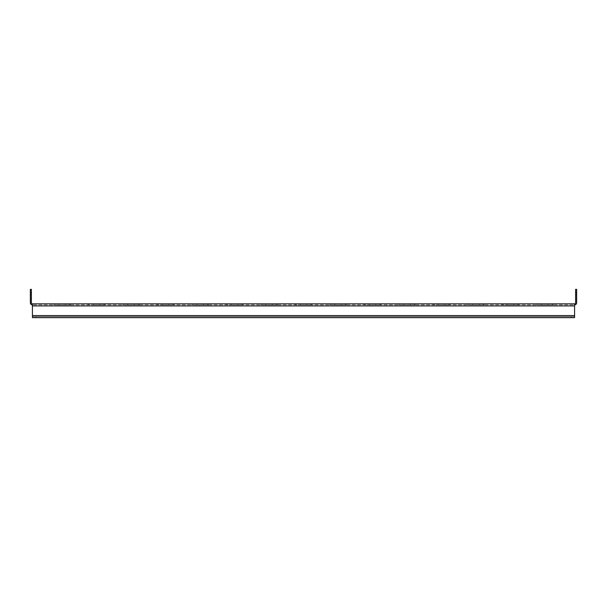 <?xml version="1.0" encoding="UTF-8"?>
<svg xmlns="http://www.w3.org/2000/svg" width="607" height="607" viewBox="0 0 607 607"><rect width="100%" height="100%" fill="white"/><g stroke="black" fill="none" stroke-linecap="round" stroke-linejoin="round"><path stroke-width="0.46" stroke-dasharray="3.04 2.28" d="M56.717 303.841L70.374 303.841L56.717 303.841M56.717 304.881L70.374 304.881L56.717 304.881M91.202 303.841L104.867 303.841L91.202 303.841M91.202 304.881L104.867 304.881L91.202 304.881M125.695 303.841L139.352 303.841L125.695 303.841M125.695 304.881L139.352 304.881L125.695 304.881M160.18 303.841L173.845 303.841L160.18 303.841M160.18 304.881L173.845 304.881L160.18 304.881M194.672 303.841L208.33 303.841L194.672 303.841M194.672 304.881L208.33 304.881L194.672 304.881M229.158 303.841L242.823 303.841L229.158 303.841M229.158 304.881L242.823 304.881L229.158 304.881M263.643 303.841L277.308 303.841L263.643 303.841M263.643 304.881L277.308 304.881L263.643 304.881M298.136 303.841L311.793 303.841L298.136 303.841M298.136 304.881L311.793 304.881L298.136 304.881M332.621 303.841L346.286 303.841L332.621 303.841M332.621 304.881L346.286 304.881L332.621 304.881M367.114 303.841L380.771 303.841L367.114 303.841M367.114 304.881L380.771 304.881L367.114 304.881M401.599 303.841L415.264 303.841L401.599 303.841M401.599 304.881L415.264 304.881L401.599 304.881M436.092 303.841L449.749 303.841L436.092 303.841M436.092 304.881L449.749 304.881L436.092 304.881M470.577 303.841L484.242 303.841L470.577 303.841M470.577 304.881L484.242 304.881L470.577 304.881M505.07 303.841L518.727 303.841L505.07 303.841M505.07 304.881L518.727 304.881L505.07 304.881M539.555 303.841L553.22 303.841L539.555 303.841M539.555 304.881L553.22 304.881L539.555 304.881M32.421 304.881L32.421 315.572L32.421 305.913L574.579 305.913L574.579 315.572L32.421 315.572L32.421 317.643L32.421 316.604L32.421 317.643L574.579 317.643L574.579 315.572L32.421 315.572L32.421 305.913L574.579 305.913L574.579 316.604L32.421 316.604L574.579 316.604L32.421 316.604L32.421 315.572L32.421 316.604L574.579 316.604L574.579 317.643L574.579 303.841L574.579 304.881L32.421 304.881L574.579 304.881L574.579 305.913L574.579 303.841L32.421 303.841L32.421 304.881A2.071 2.071 0 0 1 30.35 302.81L30.35 292.809L31.382 292.809L31.382 289.357L30.35 289.357L30.35 292.809M35.866 317.643L571.134 317.643L32.421 317.643L35.866 317.643L35.866 316.604L35.866 317.643M574.579 317.643L571.134 317.643L574.579 317.643M32.421 303.841A1.032 1.032 0 0 1 31.382 302.81L31.382 292.809M30.35 295.048L30.35 298.841L30.35 295.048L30.35 298.841L30.35 295.048L31.382 295.048L31.382 298.841L31.382 295.048L31.382 298.841L31.382 295.048L30.35 295.048M575.618 292.809L576.65 292.809L576.65 289.357L575.618 289.357L575.618 302.81A1.032 1.032 0 0 1 574.579 303.841M576.65 292.809L576.65 302.81A2.071 2.071 0 0 1 574.579 304.881M576.65 298.841L576.65 295.048L576.65 298.841L576.65 295.048L576.65 298.841L575.618 298.841L575.618 295.048L575.618 298.841L575.618 295.048L575.618 298.841L576.65 298.841M576.65 295.048L575.618 295.048L576.65 295.048M31.382 298.841L30.35 298.841L31.382 298.841M58.788 304.881L58.788 303.841M93.273 304.881L93.273 303.841M127.766 304.881L127.766 303.841M162.251 304.881L162.251 303.841M196.744 304.881L196.744 303.841M231.229 304.881L231.229 303.841M265.722 304.881L265.722 303.841M300.207 304.881L300.207 303.841M334.7 304.881L334.7 303.841M369.185 304.881L369.185 303.841M403.67 304.881L403.67 303.841M438.163 304.881L438.163 303.841M472.648 304.881L472.648 303.841M507.141 304.881L507.141 303.841M541.626 304.881L541.626 303.841M552.355 304.881L552.355 303.841M548.212 304.881L548.212 303.841M537.483 304.881L537.483 303.841M517.87 304.881L517.87 303.841M513.727 304.881L513.727 303.841M502.991 304.881L502.991 303.841M483.384 304.881L483.384 303.841M479.234 304.881L479.234 303.841M468.505 304.881L468.505 303.841M448.892 304.881L448.892 303.841M444.749 304.881L444.749 303.841M434.02 304.881L434.02 303.841M414.406 304.881L414.406 303.841M410.256 304.881L410.256 303.841M399.527 304.881L399.527 303.841M379.914 304.881L379.914 303.841M375.771 304.881L375.771 303.841M365.042 304.881L365.042 303.841M345.429 304.881L345.429 303.841M341.278 304.881L341.278 303.841M330.549 304.881L330.549 303.841M310.936 304.881L310.936 303.841M306.793 304.881L306.793 303.841M296.064 304.881L296.064 303.841M276.451 304.881L276.451 303.841M272.3 304.881L272.3 303.841M261.571 304.881L261.571 303.841M241.958 304.881L241.958 303.841M237.815 304.881L237.815 303.841M227.086 304.881L227.086 303.841M207.473 304.881L207.473 303.841M203.33 304.881L203.33 303.841M192.594 304.881L192.594 303.841M172.98 304.881L172.98 303.841M168.837 304.881L168.837 303.841M158.108 304.881L158.108 303.841M138.495 304.881L138.495 303.841M134.352 304.881L134.352 303.841M123.616 304.881L123.616 303.841M104.009 304.881L104.009 303.841M99.859 304.881L99.859 303.841M89.13 304.881L89.13 303.841M69.517 304.881L69.517 303.841M65.374 304.881L65.374 303.841M54.645 304.881L54.645 303.841M32.421 315.572L574.579 315.572M574.579 305.913L32.421 305.913M571.134 317.643L571.134 316.604L571.134 317.643M553.22 304.881L553.22 303.841M536.626 304.881L536.626 303.841M518.727 304.881L518.727 303.841M502.133 304.881L502.133 303.841M484.242 304.881L484.242 303.841M467.648 304.881L467.648 303.841M449.749 304.881L449.749 303.841M433.155 304.881L433.155 303.841M415.264 304.881L415.264 303.841M398.67 304.881L398.67 303.841M380.771 304.881L380.771 303.841M364.177 304.881L364.177 303.841M346.286 304.881L346.286 303.841M329.692 304.881L329.692 303.841M311.793 304.881L311.793 303.841M295.207 304.881L295.207 303.841M277.308 304.881L277.308 303.841M260.714 304.881L260.714 303.841M242.823 304.881L242.823 303.841M226.229 304.881L226.229 303.841M208.33 304.881L208.33 303.841M191.736 304.881L191.736 303.841M173.845 304.881L173.845 303.841M157.251 304.881L157.251 303.841M139.352 304.881L139.352 303.841M122.758 304.881L122.758 303.841M104.867 304.881L104.867 303.841M88.273 304.881L88.273 303.841M70.374 304.881L70.374 303.841M53.78 304.881L53.78 303.841"/><path stroke-width="0.91" d="M32.421 305.913L32.421 303.841L574.579 303.841L574.579 305.913L32.421 305.913L32.421 315.572L574.579 315.572L574.579 305.913M574.579 315.572L574.579 317.643L32.421 317.643L32.421 315.572M31.382 292.809L30.35 292.809L30.35 289.357L31.382 289.357L31.382 302.81A1.032 1.032 0 0 0 32.421 303.841M30.35 292.809L30.35 302.81A2.071 2.071 0 0 0 32.421 304.881M574.579 303.841A1.032 1.032 0 0 0 575.618 302.81L575.618 289.357L576.65 289.357L576.65 292.809L575.618 292.809M574.579 304.881A2.071 2.071 0 0 0 576.65 302.81L576.65 292.809"/></g></svg>
